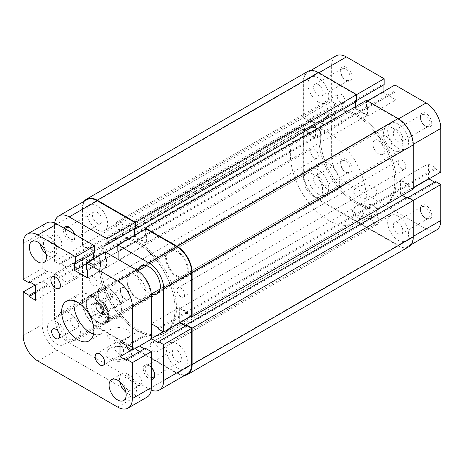 <?xml version="1.0" encoding="UTF-8"?>
<svg xmlns="http://www.w3.org/2000/svg" width="464" height="464" viewBox="0 0 464 464"><rect width="100%" height="100%" fill="white"/><g stroke="black" fill="none" stroke-linecap="round" stroke-linejoin="round"><path stroke-width="0.35" stroke-dasharray="2.32 1.74" d="M392.869 128.163A13.421 7.749 -120 0 0 386.158 127.496A13.421 7.749 -120 0 0 384.105 138.255A13.421 7.749 -120 0 0 392.869 150.081A13.421 7.749 -120 0 0 399.579 150.748A13.421 7.749 -120 0 0 401.638 139.989A13.421 7.749 -120 0 0 392.869 128.163M136.619 276.109A13.421 7.749 -120 0 0 129.903 275.442A13.421 7.749 -120 0 0 127.849 286.201A13.421 7.749 -120 0 0 136.619 298.027A13.421 7.749 -120 0 0 143.33 298.694A13.421 7.749 -120 0 0 145.383 287.935A13.421 7.749 -120 0 0 136.619 276.109M313.148 174.191A13.421 7.749 -120 0 0 306.437 173.524A13.421 7.749 -120 0 0 304.378 184.283A13.421 7.749 -120 0 0 313.148 196.11A13.421 7.749 -120 0 0 319.858 196.777A13.421 7.749 -120 0 0 321.917 186.018A13.421 7.749 -120 0 0 313.148 174.191M56.892 322.138A13.421 7.749 -120 0 0 50.182 321.477A13.421 7.749 -120 0 0 48.123 332.23A13.421 7.749 -120 0 0 56.892 344.056A13.421 7.749 -120 0 0 63.603 344.723A13.421 7.749 -120 0 0 65.662 333.964A13.421 7.749 -120 0 0 56.892 322.138M118.871 342.983A6.711 3.874 60 0 1 123.25 348.893A6.711 3.874 60 0 1 122.223 354.276A6.711 3.874 60 0 1 118.871 353.939A6.711 3.874 60 0 1 114.486 348.029A6.711 3.874 60 0 1 115.513 342.647A6.711 3.874 60 0 1 118.871 342.983M74.64 266.226A6.711 3.874 60 0 1 79.025 272.142A6.711 3.874 60 0 1 77.998 277.518A6.711 3.874 60 0 1 74.64 277.188A6.711 3.874 60 0 1 70.255 271.272A6.711 3.874 60 0 1 71.288 265.895A6.711 3.874 60 0 1 74.64 266.226M118.871 292.714A5.638 3.254 60 0 1 122.554 297.679A5.638 3.254 60 0 1 121.69 302.197A5.638 3.254 60 0 1 118.871 301.919A5.638 3.254 60 0 1 115.188 296.948A5.638 3.254 60 0 1 116.052 292.436A5.638 3.254 60 0 1 118.871 292.714M74.64 318.246A5.638 3.254 60 0 1 78.323 323.217A5.638 3.254 60 0 1 77.459 327.735A5.638 3.254 60 0 1 74.64 327.456A5.638 3.254 60 0 1 70.957 322.486A5.638 3.254 60 0 1 71.821 317.968A5.638 3.254 60 0 1 74.64 318.246M48.349 251.674A6.977 4.031 -120 0 0 51.84 252.016A6.977 4.031 -120 0 0 52.913 246.425A6.977 4.031 -120 0 0 48.349 240.271A6.977 4.031 -120 0 0 44.863 239.929A6.977 4.031 -120 0 0 43.79 245.52A6.977 4.031 -120 0 0 48.349 251.674M56.892 246.738A6.977 4.031 -120 0 0 60.384 247.086A6.977 4.031 -120 0 0 61.451 241.495A6.977 4.031 -120 0 0 56.892 235.341A6.977 4.031 -120 0 0 53.401 234.999A6.977 4.031 -120 0 0 52.333 240.59A6.977 4.031 -120 0 0 56.892 246.738M128.076 389.754A6.977 4.031 -120 0 0 131.561 390.102A6.977 4.031 -120 0 0 132.634 384.511A6.977 4.031 -120 0 0 128.076 378.357A6.977 4.031 -120 0 0 124.584 378.015A6.977 4.031 -120 0 0 123.517 383.606A6.977 4.031 -120 0 0 128.076 389.754M136.619 384.824A6.977 4.031 -120 0 0 140.105 385.172A6.977 4.031 -120 0 0 141.178 379.575A6.977 4.031 -120 0 0 136.619 373.427A6.977 4.031 -120 0 0 133.127 373.079A6.977 4.031 -120 0 0 132.054 378.676A6.977 4.031 -120 0 0 136.619 384.824M125.895 392.335A12.081 6.972 -120 0 0 128.076 393.919A12.081 6.972 -120 0 0 134.113 394.522A12.081 6.972 -120 0 0 135.964 384.842A12.081 6.972 -120 0 0 128.076 374.193A12.081 6.972 -120 0 0 122.032 373.595A12.081 6.972 -120 0 0 119.816 381.808M46.168 254.249A12.081 6.972 -120 0 0 48.349 255.838A12.081 6.972 -120 0 0 54.392 256.435A12.081 6.972 -120 0 0 56.243 246.755A12.081 6.972 -120 0 0 48.349 236.106A12.081 6.972 -120 0 0 42.311 235.509A12.081 6.972 -120 0 0 40.09 243.722M93.537 334.103A22.817 13.172 -120 0 0 101.517 333.68A22.817 13.172 -120 0 0 105.015 315.398A22.817 13.172 -120 0 0 90.109 295.29A22.817 13.172 -120 0 0 78.7 294.159A22.817 13.172 -120 0 0 74.344 300.858M23.2 335.565L42.183 324.603A20.805 12.012 -120 0 0 56.892 350.082L136.619 396.111A20.805 12.012 -120 0 0 147.018 397.143M42.183 324.603L42.183 280.987L48.065 284.386L48.065 285.592L54.52 289.316L54.52 274.41L48.065 270.686L48.065 271.892L42.183 268.494L42.183 232.545A20.805 12.012 -120 0 1 46.493 223.022M94.668 252.66L93.624 252.056L93.624 253.257M93.624 258.958L93.624 259.509L106.529 266.957L106.529 259.504L105.485 258.906L105.485 252.109M151.328 339.178L145.441 335.779L145.441 334.579L138.991 330.849L138.991 345.755L139.461 346.028M145.441 348.278L145.441 349.479L144.397 348.876M126.463 360.441L145.441 349.479M131.869 349.862L138.991 345.755M120.008 341.811L138.991 330.849M126.463 345.535L145.441 334.579M126.463 346.741L145.441 335.779M86.507 269.862L105.485 258.906M87.551 270.466L106.529 259.504M87.551 277.919L106.529 266.957M86.507 263.616L93.624 259.509M74.64 263.013L93.624 252.056M23.2 279.45L42.183 268.494M30.131 282.245L48.065 271.892M29.087 281.642L48.065 270.686M35.537 285.372L54.52 274.41M35.537 300.278L54.52 289.316M35.537 292.825L48.065 285.592M35.537 291.618L48.065 284.386M35.061 285.099L42.183 280.987M102.451 312.278A6.711 3.874 -120 0 0 97.701 304.053A6.711 3.874 -120 0 0 94.349 303.723A6.711 3.874 -120 0 0 92.957 306.797A6.711 3.874 -120 0 0 95.886 313.548A6.711 3.874 -120 0 0 101.059 315.346A6.711 3.874 -120 0 0 102.451 312.278L102.451 313.368A8.056 4.652 60 0 1 96.756 316.657A8.056 4.652 60 0 1 91.06 306.797A8.056 4.652 60 0 1 96.756 303.508A8.056 4.652 60 0 1 102.451 313.368M120.483 290.905A6.711 3.874 -120 0 0 123.412 297.656A6.711 3.874 -120 0 0 128.58 299.454A6.711 3.874 -120 0 0 129.972 296.386A6.711 3.874 -120 0 0 127.043 289.629A6.711 3.874 -120 0 0 121.87 287.831A6.711 3.874 -120 0 0 120.483 290.905M356.804 203.783A53.691 30.995 -120 0 0 383.647 206.439A53.691 30.995 -120 0 0 391.877 163.421A53.691 30.995 -120 0 0 356.804 116.11A53.691 30.995 -120 0 0 329.962 113.448A53.691 30.995 -120 0 0 321.732 156.472A53.691 30.995 -120 0 0 356.804 203.783A53.691 30.995 60 0 1 321.732 156.472A53.691 30.995 60 0 1 329.962 113.448A53.691 30.995 60 0 1 356.804 116.11A53.691 30.995 60 0 1 391.877 163.421A53.691 30.995 60 0 1 383.647 206.439A53.691 30.995 60 0 1 356.804 203.783M328.332 220.22A53.691 30.995 -120 0 0 355.175 222.877A53.691 30.995 -120 0 0 363.405 179.858A53.691 30.995 -120 0 0 328.332 132.547A53.691 30.995 -120 0 0 301.49 129.885A53.691 30.995 -120 0 0 293.26 172.91A53.691 30.995 -120 0 0 328.332 220.22M328.332 189.532A16.107 9.297 -120 0 0 336.388 190.333A16.107 9.297 -120 0 0 338.853 177.428A16.107 9.297 -120 0 0 328.332 163.229A16.107 9.297 -120 0 0 320.282 162.435A16.107 9.297 -120 0 0 317.811 175.34A16.107 9.297 -120 0 0 328.332 189.532M100.137 311.82L112.729 319.087C111.319 319.139 109.475 318.513 107.196 317.208L100.137 311.82L91.408 316.86A16.107 9.297 60 0 1 86.316 302.957A16.107 9.297 60 0 1 89.651 295.585A16.107 9.297 60 0 1 91.408 294.942L100.137 289.901C102.55 289.275 104.905 289.606 107.196 290.905C109.475 292.245 111.319 294.333 112.729 297.169L104 302.209A16.107 9.297 60 0 1 105.757 323.483A16.107 9.297 60 0 1 104 324.127L101.106 323.553A14.767 8.526 -120 0 0 107.196 316.112A14.767 8.526 -120 0 0 101.106 301.635L104 302.209M112.729 319.087L104 324.127M91.408 294.942L92.406 296.612L101.106 301.635M92.406 296.612A14.767 8.526 -120 0 0 86.316 304.053A14.767 8.526 -120 0 0 92.406 318.53L101.106 323.553M100.137 289.901L112.729 297.169M92.406 318.53L91.408 316.86M398.089 240.219A14.767 8.526 -120 0 0 405.472 240.949A14.767 8.526 -120 0 0 407.734 229.123A14.767 8.526 -120 0 0 398.089 216.108A14.767 8.526 -120 0 0 390.711 215.377A14.767 8.526 -120 0 0 388.443 227.209A14.767 8.526 -120 0 0 398.089 240.219M176.952 367.894A14.767 8.526 -120 0 0 184.336 368.625A14.767 8.526 -120 0 0 186.598 356.793A14.767 8.526 -120 0 0 176.952 343.783A14.767 8.526 -120 0 0 169.569 343.053A14.767 8.526 -120 0 0 167.307 354.885A14.767 8.526 -120 0 0 176.952 367.894M398.089 148.161A14.767 8.526 -120 0 0 405.472 148.892A14.767 8.526 -120 0 0 407.734 137.066A14.767 8.526 -120 0 0 398.089 124.05A14.767 8.526 -120 0 0 390.711 123.32A14.767 8.526 -120 0 0 388.443 135.152A14.767 8.526 -120 0 0 398.089 148.161M176.952 275.836A14.767 8.526 -120 0 0 184.336 276.567A14.767 8.526 -120 0 0 186.598 264.735A14.767 8.526 -120 0 0 176.952 251.726A14.767 8.526 -120 0 0 169.569 250.995A14.767 8.526 -120 0 0 167.307 262.827A14.767 8.526 -120 0 0 176.952 275.836M318.368 102.132A14.767 8.526 -120 0 0 325.751 102.869A14.767 8.526 -120 0 0 328.013 91.037A14.767 8.526 -120 0 0 318.368 78.022A14.767 8.526 -120 0 0 310.984 77.291A14.767 8.526 -120 0 0 308.722 89.123A14.767 8.526 -120 0 0 318.368 102.132M97.231 229.808A14.767 8.526 -120 0 0 104.609 230.538A14.767 8.526 -120 0 0 106.877 218.706A14.767 8.526 -120 0 0 97.231 205.697A14.767 8.526 -120 0 0 89.848 204.966A14.767 8.526 -120 0 0 87.586 216.798A14.767 8.526 -120 0 0 97.231 229.808M318.368 194.19A14.767 8.526 -120 0 0 325.751 194.921A14.767 8.526 -120 0 0 328.013 183.094A14.767 8.526 -120 0 0 318.368 170.079A14.767 8.526 -120 0 0 310.984 169.348A14.767 8.526 -120 0 0 308.722 181.18A14.767 8.526 -120 0 0 318.368 194.19M97.231 321.865A14.767 8.526 -120 0 0 104.609 322.596A14.767 8.526 -120 0 0 106.877 310.764A14.767 8.526 -120 0 0 97.231 297.755A14.767 8.526 -120 0 0 89.848 297.024A14.767 8.526 -120 0 0 87.586 308.856A14.767 8.526 -120 0 0 97.231 321.865M358.231 202.959A53.691 30.995 -120 0 0 385.074 205.616A53.691 30.995 -120 0 0 393.304 162.597A53.691 30.995 -120 0 0 358.231 115.287A53.691 30.995 -120 0 0 331.383 112.624A53.691 30.995 -120 0 0 323.153 155.649A53.691 30.995 -120 0 0 358.231 202.959A53.691 30.995 60 0 1 323.153 155.649A53.691 30.995 60 0 1 331.383 112.624A53.691 30.995 60 0 1 358.231 115.287A53.691 30.995 60 0 1 393.304 162.597A53.691 30.995 60 0 1 385.074 205.616A53.691 30.995 60 0 1 358.231 202.959M137.089 330.635A53.691 30.995 -120 0 0 163.937 333.291A53.691 30.995 -120 0 0 172.167 290.267A53.691 30.995 -120 0 0 137.089 242.956A53.691 30.995 -120 0 0 110.246 240.3A53.691 30.995 -120 0 0 102.016 283.318A53.691 30.995 -120 0 0 137.089 330.635A53.691 30.995 -120 0 0 163.937 333.291A53.691 30.995 -120 0 0 172.167 290.267A53.691 30.995 -120 0 0 137.089 242.956A53.691 30.995 -120 0 0 110.246 240.3A53.691 30.995 -120 0 0 102.016 283.318A53.691 30.995 -120 0 0 137.089 330.635M314.464 157.963A5.371 3.097 -120 0 0 317.15 158.23A5.371 3.097 -120 0 0 317.973 153.932A5.371 3.097 -120 0 0 314.464 149.199A5.371 3.097 -120 0 0 311.779 148.932A5.371 3.097 -120 0 0 310.955 153.236A5.371 3.097 -120 0 0 314.464 157.963M93.328 285.638A5.371 3.097 -120 0 0 96.013 285.905A5.371 3.097 -120 0 0 96.837 281.602A5.371 3.097 -120 0 0 93.328 276.869A5.371 3.097 -120 0 0 90.642 276.608A5.371 3.097 -120 0 0 89.819 280.906A5.371 3.097 -120 0 0 93.328 285.638M341.144 103.107A5.371 3.097 -120 0 0 343.83 103.373A5.371 3.097 -120 0 0 344.653 99.07A5.371 3.097 -120 0 0 341.144 94.343A5.371 3.097 -120 0 0 338.459 94.076A5.371 3.097 -120 0 0 337.635 98.38A5.371 3.097 -120 0 0 341.144 103.107M120.008 230.782A5.371 3.097 -120 0 0 122.693 231.049A5.371 3.097 -120 0 0 123.517 226.745A5.371 3.097 -120 0 0 120.008 222.012A5.371 3.097 -120 0 0 117.322 221.746A5.371 3.097 -120 0 0 116.499 226.049A5.371 3.097 -120 0 0 120.008 230.782M401.992 169.047A5.371 3.097 -120 0 0 404.678 169.314A5.371 3.097 -120 0 0 405.501 165.01A5.371 3.097 -120 0 0 401.992 160.277A5.371 3.097 -120 0 0 399.307 160.01A5.371 3.097 -120 0 0 398.483 164.314A5.371 3.097 -120 0 0 401.992 169.047M180.856 296.716A5.371 3.097 -120 0 0 183.541 296.983A5.371 3.097 -120 0 0 184.365 292.685A5.371 3.097 -120 0 0 180.856 287.953A5.371 3.097 -120 0 0 178.17 287.686A5.371 3.097 -120 0 0 177.347 291.989A5.371 3.097 -120 0 0 180.856 296.716M375.312 223.903A5.371 3.097 -120 0 0 377.998 224.17A5.371 3.097 -120 0 0 378.821 219.866A5.371 3.097 -120 0 0 375.312 215.134A5.371 3.097 -120 0 0 372.627 214.873A5.371 3.097 -120 0 0 371.803 219.17A5.371 3.097 -120 0 0 375.312 223.903M154.176 351.579A5.371 3.097 -120 0 0 156.861 351.84A5.371 3.097 -120 0 0 157.685 347.542A5.371 3.097 -120 0 0 154.176 342.809A5.371 3.097 -120 0 0 151.49 342.542A5.371 3.097 -120 0 0 150.667 346.846A5.371 3.097 -120 0 0 154.176 351.579M303.183 173.368L303.183 129.207L82.041 256.876L82.041 301.043L303.183 173.368A21.477 12.4 -120 0 0 318.368 199.671L398.089 245.7A21.477 12.4 -120 0 0 408.83 246.761M82.041 301.043A21.477 12.4 -120 0 0 97.231 327.346L176.952 373.375A21.477 12.4 -120 0 0 184.689 375.393M407.392 197.043L407.392 198.244L406.348 197.641M186.255 325.589L407.392 198.244M402.363 195.344L400.937 194.52L179.8 322.196L180.276 322.468M191.191 316.164L186.255 313.316L186.255 312.11L179.8 308.386L400.937 180.711L400.937 194.52M179.8 308.386L179.8 322.196M186.255 312.11L407.392 184.44L400.937 180.711M186.255 313.316L407.392 185.641L407.392 184.44M413.279 189.039L407.392 185.641M366.485 100.328L366.485 107.12L367.529 107.723L367.529 115.176L146.392 242.846L146.392 235.399L367.529 107.723M145.348 229.094L145.348 234.796L366.485 107.12M145.348 234.796L146.392 235.399M134.432 235.399L134.432 235.944L355.569 108.274L367.529 115.176M134.432 235.944L146.392 242.846M134.717 228.659L355.569 100.821L355.569 102.022M355.569 106.627L355.569 108.274M134.432 228.491L134.432 228.822M356.613 101.425L355.569 100.821M307.632 71.479A21.477 12.4 -120 0 0 303.183 81.31L303.183 117.804L309.065 121.203L309.065 119.996L315.52 123.726L94.383 251.395L87.928 247.672L309.065 119.996M84.164 201.272A21.477 12.4 -120 0 0 82.041 208.986L303.183 81.31M82.041 208.986L82.041 245.479L303.183 117.804M82.041 245.479L87.928 248.878L309.065 121.203M87.928 248.878L87.928 247.672M82.041 256.876L87.928 260.275L87.928 261.481L94.383 265.205L315.52 137.535L315.52 123.726M94.383 265.205L94.383 251.395M87.928 261.481L309.065 133.806L315.52 137.535M87.928 260.275L309.065 132.6L309.065 133.806M303.183 129.207L309.065 132.6M346.364 159.396A8.056 4.652 -120 0 0 340.669 162.684A8.056 4.652 -120 0 0 346.364 172.55L346.364 172.55A8.056 4.652 -120 0 0 352.06 169.261A8.056 4.652 -120 0 0 346.364 159.396M345.419 171.999L346.364 172.55L345.419 171.999A6.711 3.874 60 0 1 340.669 163.78A6.711 3.874 60 0 1 342.061 160.706A6.711 3.874 60 0 1 345.419 161.043A6.711 3.874 60 0 1 349.798 166.953A6.711 3.874 60 0 1 348.771 172.33A6.711 3.874 60 0 1 345.419 171.999M426.091 205.424A8.056 4.652 -120 0 0 420.396 208.713A8.056 4.652 -120 0 0 426.091 218.573A8.056 4.652 -120 0 0 426.091 218.579A8.056 4.652 -120 0 0 431.781 215.29A8.056 4.652 -120 0 0 426.091 205.424M425.14 218.028L426.091 218.579L425.14 218.028A6.711 3.874 60 0 1 420.396 209.809A6.711 3.874 60 0 1 421.782 206.735A6.711 3.874 60 0 1 425.14 207.072A6.711 3.874 60 0 1 429.525 212.982A6.711 3.874 60 0 1 428.498 218.358A6.711 3.874 60 0 1 425.14 218.028M346.364 67.338A8.056 4.652 -120 0 0 340.669 70.627A8.056 4.652 -120 0 0 346.364 80.492L346.364 80.492A8.056 4.652 -120 0 0 352.06 77.204A8.056 4.652 -120 0 0 346.364 67.338M345.419 79.941L346.364 80.492L345.419 79.941A6.711 3.874 60 0 1 340.669 71.723A6.711 3.874 60 0 1 342.061 68.649A6.711 3.874 60 0 1 345.419 68.985A6.711 3.874 60 0 1 349.798 74.895A6.711 3.874 60 0 1 348.771 80.278A6.711 3.874 60 0 1 345.419 79.941M426.091 113.367A8.056 4.652 -120 0 0 420.396 116.655A8.056 4.652 -120 0 0 426.091 126.521L426.091 126.521A8.056 4.652 -120 0 0 431.781 123.233A8.056 4.652 -120 0 0 426.091 113.367M425.14 125.97L426.091 126.521L425.14 125.97A6.711 3.874 60 0 1 420.396 117.752A6.711 3.874 60 0 1 421.782 114.678A6.711 3.874 60 0 1 425.14 115.014A6.711 3.874 60 0 1 429.525 120.924A6.711 3.874 60 0 1 428.498 126.301A6.711 3.874 60 0 1 425.14 125.97M373.479 205.662L374.425 206.213A12.841 7.412 0 0 0 356.271 206.213A12.841 7.412 0 0 0 356.271 216.694A12.841 7.412 0 0 0 374.425 216.694A12.841 7.412 0 0 0 374.425 206.213L373.479 205.662A11.496 6.635 180 0 1 376.843 210.354A11.496 6.635 180 0 1 369.75 216.491A11.496 6.635 180 0 1 357.216 215.052A11.496 6.635 180 0 1 353.852 210.354A11.496 6.635 180 0 1 357.216 205.662A11.496 6.635 180 0 1 373.479 205.662M318.368 84.599A6.711 3.874 -120 0 0 315.01 84.268A6.711 3.874 -120 0 0 313.983 89.645A6.711 3.874 -120 0 0 318.368 95.561A6.711 3.874 -120 0 0 321.72 95.891A6.711 3.874 -120 0 0 322.753 90.515A6.711 3.874 -120 0 0 318.368 84.599M318.368 176.656A6.711 3.874 -120 0 0 315.01 176.326A6.711 3.874 -120 0 0 313.983 181.702A6.711 3.874 -120 0 0 318.368 187.618A6.711 3.874 -120 0 0 321.72 187.949A6.711 3.874 -120 0 0 322.753 182.572A6.711 3.874 -120 0 0 318.368 176.656M398.089 222.685A6.711 3.874 -120 0 0 394.736 222.355A6.711 3.874 -120 0 0 393.704 227.731A6.711 3.874 -120 0 0 398.089 233.647A6.711 3.874 -120 0 0 401.447 233.978A6.711 3.874 -120 0 0 402.474 228.601A6.711 3.874 -120 0 0 398.089 222.685M398.089 130.628A6.711 3.874 -120 0 0 394.736 130.297A6.711 3.874 -120 0 0 393.704 135.674A6.711 3.874 -120 0 0 398.089 141.59A6.711 3.874 -120 0 0 401.447 141.92A6.711 3.874 -120 0 0 402.474 136.544A6.711 3.874 -120 0 0 398.089 130.628M357.216 196.417A11.496 6.635 180 0 1 353.852 191.725A11.496 6.635 180 0 1 360.946 185.594A11.496 6.635 180 0 1 373.479 187.033A11.496 6.635 180 0 1 376.843 191.725A11.496 6.635 180 0 1 369.75 197.861A11.496 6.635 180 0 1 357.216 196.417M386.228 149.536A8.056 4.652 60 0 1 380.967 142.436A8.056 4.652 60 0 1 382.203 135.981A8.056 4.652 60 0 1 386.228 136.381A8.056 4.652 60 0 1 391.488 143.48A8.056 4.652 60 0 1 390.253 149.93A8.056 4.652 60 0 1 386.228 149.536M378.636 153.915A8.056 4.652 60 0 1 373.375 146.821A8.056 4.652 60 0 1 374.61 140.366A8.056 4.652 60 0 1 378.636 140.766A8.056 4.652 60 0 1 383.896 147.865A8.056 4.652 60 0 1 382.661 154.315A8.056 4.652 60 0 1 378.636 153.915M356.613 94.627L356.143 94.9L318.368 73.092A20.805 12.012 -120 0 0 307.963 72.065A20.805 12.012 -120 0 0 303.659 81.589L303.659 117.531L308.78 120.489L308.78 119.289L315.996 123.453L315.996 138.353L308.78 134.189L308.78 132.982L303.659 130.024L303.659 173.646A20.805 12.012 -120 0 0 318.368 199.126L346.364 182.961L426.091 228.99L398.089 245.154L318.368 199.126M413.267 144.333L412.803 144.6L412.803 188.216L413.279 187.943M346.364 182.961A20.805 12.012 60 0 1 331.656 157.482L331.656 113.86L303.659 130.024M398.089 245.154A20.805 12.012 -120 0 0 408.494 246.181A20.805 12.012 -120 0 0 412.803 236.657L413.279 236.385M413.279 200.436L412.803 200.715L412.803 236.657M412.803 200.715L407.676 197.751L407.676 198.957L400.461 194.793L400.461 179.887L407.676 184.051L407.676 185.258L412.803 188.216M412.803 144.6A20.805 12.012 -120 0 0 398.089 119.12L366.96 101.146L366.96 107.068L368.004 107.671L368.004 116L355.099 108.547L355.099 100.218L356.143 100.821L356.143 94.9M303.659 117.531L331.656 101.367L336.777 104.325L336.777 103.124L343.992 107.288L343.992 122.189L336.777 118.024L336.777 116.818L331.656 113.86M331.656 101.367L331.656 65.424A20.805 12.012 60 0 1 335.965 55.9M383.096 85.26L383.096 84.054L384.14 84.657M394.957 84.982L394.957 90.903L396.001 91.507L396.001 99.835L383.096 92.382L383.096 91.831M428.939 178.901L428.463 178.628L428.463 163.722L435.673 167.887L435.673 169.093L440.8 172.051M435.673 181.586L435.673 182.793L434.629 182.19M436.491 230.016A20.805 12.012 60 0 1 426.091 228.99M366.96 101.146L367.436 100.874M308.78 134.189L336.777 118.024M308.78 132.982L336.777 116.818M315.996 138.353L343.992 122.189M315.996 123.453L343.992 107.288M308.78 119.289L336.777 103.124M308.78 120.489L336.777 104.325M407.676 184.051L435.673 167.887M407.676 185.258L435.673 169.093M400.461 179.887L428.463 163.722M400.461 194.793L428.463 178.628M407.676 198.957L435.673 182.793M407.676 197.751L408.152 197.478M355.099 100.218L383.096 84.054M356.143 100.821L356.613 100.543M355.099 108.547L383.096 92.382M368.004 116L396.001 99.835M368.004 107.671L396.001 91.507M366.96 107.068L394.957 90.903M154.628 374.703A6.711 3.874 -120 0 0 154.651 374.193A6.711 3.874 -120 0 0 149.901 365.974L148.956 365.429A8.056 4.652 60 0 1 151.328 367.395M151.328 379.349A8.056 4.652 60 0 1 148.956 378.578A8.056 4.652 60 0 1 143.26 368.718A8.056 4.652 60 0 1 148.956 365.429L149.901 365.974A6.711 3.874 -120 0 0 146.549 365.644A6.711 3.874 -120 0 0 145.522 371.02A6.711 3.874 -120 0 0 149.901 376.936A6.711 3.874 -120 0 0 151.328 377.505M65.656 229.112A6.711 3.874 -120 0 0 70.18 238.85A6.711 3.874 -120 0 0 73.538 239.18A6.711 3.874 -120 0 0 74.924 236.106A6.711 3.874 -120 0 0 70.18 227.888L69.229 227.343L70.18 227.888A6.711 3.874 -120 0 0 69.728 227.656M74.408 234.163A8.056 4.652 60 0 1 74.924 237.203A8.056 4.652 60 0 1 69.229 240.491A8.056 4.652 60 0 1 64.055 228.189M109.504 359.159A12.841 7.412 0 0 0 127.664 359.165A12.841 7.412 0 0 0 127.664 348.679L127.664 348.679A12.841 7.412 0 0 0 109.504 348.679A12.841 7.412 0 0 0 109.504 359.159M126.713 348.133L127.664 348.679L126.713 348.133A11.496 6.635 180 0 1 130.082 352.826A11.496 6.635 180 0 1 122.983 358.956A11.496 6.635 180 0 1 110.455 357.518A11.496 6.635 180 0 1 107.085 352.826A11.496 6.635 180 0 1 110.455 348.133A11.496 6.635 180 0 1 126.713 348.133M110.043 289.263L109.092 288.712A17.446 10.075 60 0 1 121.429 310.085A17.446 10.075 60 0 1 109.092 317.208A17.446 10.075 60 0 1 96.756 295.835A17.446 10.075 60 0 1 109.092 288.712L110.043 289.263A16.107 9.297 -120 0 0 101.987 288.463A16.107 9.297 -120 0 0 99.522 301.368A16.107 9.297 -120 0 0 110.043 315.561A16.107 9.297 -120 0 0 118.094 316.361A16.107 9.297 -120 0 0 121.429 308.989A16.107 9.297 -120 0 0 110.043 289.263M126.713 329.498A11.496 6.635 180 0 1 130.082 334.196A11.496 6.635 180 0 1 122.983 340.327A11.496 6.635 180 0 1 110.455 338.888A11.496 6.635 180 0 1 107.085 334.196A11.496 6.635 180 0 1 114.185 328.06A11.496 6.635 180 0 1 126.713 329.498M137.808 270.825A16.107 9.297 -120 0 0 148.956 293.097A16.107 9.297 -120 0 0 151.281 294.159M176.952 250.63A16.107 9.297 60 0 1 187.473 264.822A16.107 9.297 60 0 1 185.008 277.727A16.107 9.297 60 0 1 176.952 276.933A16.107 9.297 60 0 1 166.431 262.74A16.107 9.297 60 0 1 168.902 249.829A16.107 9.297 60 0 1 176.952 250.63M69.229 339.126A16.107 9.297 -120 0 0 77.285 339.921A16.107 9.297 -120 0 0 79.756 327.016A16.107 9.297 -120 0 0 69.229 312.823A16.107 9.297 -120 0 0 61.178 312.028A16.107 9.297 -120 0 0 58.708 324.933A16.107 9.297 -120 0 0 69.229 339.126M97.231 296.658A16.107 9.297 60 0 1 107.752 310.851A16.107 9.297 60 0 1 105.282 323.756A16.107 9.297 60 0 1 97.231 322.961A16.107 9.297 60 0 1 86.704 308.769A16.107 9.297 60 0 1 89.175 295.864A16.107 9.297 60 0 1 97.231 296.658M176.952 350.361A6.711 3.874 60 0 1 181.337 356.271A6.711 3.874 60 0 1 180.31 361.647A6.711 3.874 60 0 1 176.952 361.317A6.711 3.874 60 0 1 172.567 355.401A6.711 3.874 60 0 1 173.6 350.024A6.711 3.874 60 0 1 176.952 350.361M97.231 212.274A6.711 3.874 60 0 1 101.616 218.184A6.711 3.874 60 0 1 100.584 223.567A6.711 3.874 60 0 1 97.231 223.23A6.711 3.874 60 0 1 92.846 217.32A6.711 3.874 60 0 1 93.873 211.938A6.711 3.874 60 0 1 97.231 212.274M138.516 242.138A53.691 30.995 -120 0 0 111.673 239.476A53.691 30.995 -120 0 0 103.443 282.501A53.691 30.995 -120 0 0 138.516 329.811A53.691 30.995 -120 0 0 165.358 332.468A53.691 30.995 -120 0 0 173.588 289.449A53.691 30.995 -120 0 0 138.516 242.138M138.516 299.123A16.107 9.297 -120 0 0 146.566 299.924A16.107 9.297 -120 0 0 149.037 287.013A16.107 9.297 -120 0 0 138.516 272.82A16.107 9.297 -120 0 0 130.459 272.026A16.107 9.297 -120 0 0 127.994 284.931A16.107 9.297 -120 0 0 138.516 299.123M54.52 261.371L54.52 225.423L82.517 209.258L82.517 245.207L54.52 261.371L59.647 264.329L59.647 263.123L66.857 267.287L66.857 282.193L59.647 278.029L59.647 276.822L54.52 273.864L82.517 257.7L82.517 301.316L54.52 317.48L54.52 273.864M187.357 373.856A20.805 12.012 60 0 1 176.952 372.824L148.956 388.989L69.229 342.96L97.231 326.795L176.952 372.824M97.231 326.795A20.805 12.012 60 0 1 82.517 301.316M82.517 257.7L87.644 260.658L87.644 261.864L94.859 266.029L94.859 251.123L87.644 246.958L87.644 248.165L82.517 245.207M82.517 209.258A20.805 12.012 60 0 1 86.826 199.735M135.001 228.491L133.957 227.888L133.957 229.094M133.957 235.671L133.957 236.217L146.868 243.67L146.868 235.341L145.824 234.738L145.824 228.822M191.661 315.891L186.54 312.933L186.54 311.727L179.324 307.562L179.324 322.468L179.8 322.741M185.496 326.03L186.54 326.633L186.54 325.426M148.956 388.989A20.805 12.012 -120 0 0 151.16 390.073M179.324 307.562L151.328 323.727L151.328 338.633M146.868 243.67L118.871 259.834L105.96 252.381M54.688 222.969A20.805 12.012 -120 0 0 54.52 225.423M54.52 317.48A20.805 12.012 -120 0 0 69.229 342.96M186.54 326.633L158.543 342.797M179.324 322.468L163.189 331.783M186.54 311.727L158.543 327.891M186.54 312.933L158.543 329.098M87.644 246.958L59.647 263.123M87.644 248.165L59.647 264.329M94.859 251.123L66.857 267.287M94.859 266.029L66.857 282.193M87.644 261.864L59.647 278.029M87.644 260.658L59.647 276.822M146.868 235.341L118.871 251.505M145.824 234.738L117.827 250.902M133.957 236.217L117.827 245.531M133.957 227.888L105.96 244.052M117.636 407.073L136.619 396.111M37.909 361.044L56.892 350.082M23.2 243.507L42.183 232.545M176.952 373.375L398.089 245.7M97.231 327.346L318.368 199.671M318.843 72.819L318.368 73.092M331.656 157.482L303.659 173.646M398.089 119.12L398.559 118.854M303.659 81.589L331.656 65.424M386.158 127.496L146.694 265.75M137.854 270.854L129.903 275.442M306.437 173.524L50.182 321.477M122.223 354.276L103.24 365.232M77.998 277.518L59.015 288.475M102.706 313.159L121.69 302.197M58.476 338.691L77.459 327.735M60.384 247.086L51.84 252.016M140.105 385.172L131.561 390.102M134.113 394.522L123.673 400.548M54.392 256.435L43.952 262.462M101.517 333.68L89.181 340.802M78.7 294.159L66.364 301.281M42.311 235.509L31.871 241.535M122.032 373.595L111.592 379.622M133.127 373.079L124.584 378.015M53.401 234.999L44.863 239.929M52.838 328.93L71.821 317.968M97.069 303.392L116.052 292.436M71.288 265.895L52.304 276.851M115.513 342.647L96.529 353.609M319.858 196.777L63.603 344.723M399.579 150.748L160.115 288.997M151.276 294.106L143.33 298.694M128.58 299.454L101.059 315.346M165.358 332.468L355.175 222.877M336.388 190.333L105.757 323.483M320.282 162.435L89.651 295.585M111.673 239.476L301.49 129.885M121.87 287.831L94.349 303.723M97.701 304.053L96.756 303.508M86.316 304.053L86.316 302.957M184.336 368.625L405.472 240.949M184.336 276.567L405.472 148.892M104.609 230.538L325.751 102.869M104.609 322.596L325.751 194.921M96.013 285.905L317.15 158.23M122.693 231.049L343.83 103.373M183.541 296.983L404.678 169.314M156.861 351.84L377.998 224.17M151.49 342.542L372.627 214.873M178.17 287.686L399.307 160.01M117.322 221.746L338.459 94.076M90.642 276.608L311.779 148.932M89.848 297.024L310.984 169.348M89.848 204.966L310.984 77.291M169.569 250.995L390.711 123.32M169.569 343.053L390.711 215.377M340.669 163.78L340.669 162.684M420.396 209.809L420.396 208.713M340.669 71.723L340.669 70.627M420.396 117.752L420.396 116.655M357.216 205.662L356.271 206.213M315.01 84.268L342.061 68.649M315.01 176.326L342.061 160.706M394.736 222.355L421.782 206.735M394.736 130.297L421.782 114.678M353.852 191.725L353.852 210.354M374.61 140.366L382.203 135.981M382.661 154.315L390.253 149.93M376.843 191.725L376.843 210.354M307.963 72.065L310.631 70.522M408.494 246.181L411.156 244.644M401.447 141.92L428.498 126.301M401.447 233.978L428.498 218.358M321.72 187.949L348.771 172.33M321.72 95.891L348.771 80.278M154.651 374.193L154.651 375.289M74.924 236.106L74.924 237.203M121.429 308.989L121.429 310.085M130.082 334.196L130.082 352.826M185.008 277.727L157.006 293.892M105.282 323.756L77.285 339.921M180.31 361.647L153.259 377.267M100.584 223.567L73.538 239.18M146.566 299.924L118.094 316.361M130.459 272.026L101.987 288.463M93.873 211.938L66.822 227.557M173.6 350.024L146.549 365.644M89.175 295.864L61.178 312.028M168.902 249.829L140.899 265.994M107.085 334.196L107.085 352.826M110.455 348.133L109.504 348.679"/><path stroke-width="0.7" d="M99.888 364.901A6.711 3.874 -120 0 0 103.24 365.232A6.711 3.874 -120 0 0 104.272 359.855A6.711 3.874 -120 0 0 99.888 353.939A6.711 3.874 -120 0 0 96.529 353.609A6.711 3.874 -120 0 0 95.503 358.985A6.711 3.874 -120 0 0 99.888 364.901M55.657 288.144A6.711 3.874 -120 0 0 59.015 288.475A6.711 3.874 -120 0 0 60.042 283.098A6.711 3.874 -120 0 0 55.657 277.182A6.711 3.874 -120 0 0 52.304 276.851A6.711 3.874 -120 0 0 51.272 282.228A6.711 3.874 -120 0 0 55.657 288.144M99.888 312.875A5.638 3.254 -120 0 0 102.706 313.159A5.638 3.254 -120 0 0 103.571 308.641A5.638 3.254 -120 0 0 99.888 303.671A5.638 3.254 -120 0 0 97.069 303.392A5.638 3.254 -120 0 0 96.205 307.91A5.638 3.254 -120 0 0 99.888 312.875M55.657 338.413A5.638 3.254 -120 0 0 58.476 338.691A5.638 3.254 -120 0 0 59.34 334.173A5.638 3.254 -120 0 0 55.657 329.208A5.638 3.254 -120 0 0 52.838 328.93A5.638 3.254 -120 0 0 51.974 333.448A5.638 3.254 -120 0 0 55.657 338.413M117.636 399.951A12.081 6.972 -120 0 0 123.673 400.548A12.081 6.972 -120 0 0 125.524 390.868A12.081 6.972 -120 0 0 117.636 380.219A12.081 6.972 -120 0 0 111.592 379.622A12.081 6.972 -120 0 0 109.742 389.302A12.081 6.972 -120 0 0 117.636 399.951M37.909 261.864A12.081 6.972 -120 0 0 43.952 262.462A12.081 6.972 -120 0 0 45.803 252.781A12.081 6.972 -120 0 0 37.909 242.138A12.081 6.972 -120 0 0 31.871 241.535A12.081 6.972 -120 0 0 30.021 251.215A12.081 6.972 -120 0 0 37.909 261.864M77.772 339.671A22.817 13.172 -120 0 0 89.181 340.802A22.817 13.172 -120 0 0 92.678 322.521A22.817 13.172 -120 0 0 77.772 302.412A22.817 13.172 -120 0 0 66.364 301.281A22.817 13.172 -120 0 0 62.866 319.568A22.817 13.172 -120 0 0 77.772 339.671M74.344 300.858A22.817 13.172 -120 0 0 90.109 332.549A22.817 13.172 -120 0 0 93.537 334.103M56.892 224.054L94.668 245.862L75.684 256.824L37.909 235.01L56.892 224.054A20.805 12.012 -120 0 0 46.493 223.022L27.509 233.984A20.805 12.012 -120 0 0 23.2 243.507L23.2 279.45L29.087 282.849L30.131 282.245M94.668 245.862L94.668 252.66L75.684 263.616L74.64 263.013L74.64 270.466L86.507 263.616M93.624 253.257L93.624 258.958M132.344 350.14L132.344 306.518A20.805 12.012 -120 0 0 117.636 281.039L86.507 263.071L105.485 252.109L136.619 270.083A20.805 12.012 -120 0 1 151.328 295.562L151.328 339.178L132.344 350.14L126.463 346.741L126.463 345.535L120.008 341.811L120.008 356.712L131.869 349.862M144.397 348.876L139.461 346.028M35.061 285.099L23.2 291.949L23.2 335.565A20.805 12.012 -120 0 0 37.909 361.044L117.636 407.073A20.805 12.012 -120 0 0 128.035 408.1L147.018 397.143A20.805 12.012 -120 0 0 151.328 387.62L151.328 351.671L145.441 348.278L126.463 359.235L126.463 360.441L120.008 356.712M128.035 408.1A20.805 12.012 -120 0 0 132.344 398.576L132.344 362.633L151.328 351.671M132.344 362.633L126.463 359.235M86.507 263.071L86.507 269.862L87.551 270.466L87.551 277.919L74.64 270.466M75.684 256.824L75.684 263.616M37.909 235.01A20.805 12.012 -120 0 0 27.509 233.984M29.087 282.849L29.087 281.642L35.537 285.372L35.537 300.278L29.087 296.548L35.537 292.825M23.2 291.949L29.087 295.342L35.537 291.618M29.087 295.342L29.087 296.548M40.09 243.722A12.081 6.972 -120 0 0 46.168 254.249M119.816 381.808A12.081 6.972 -120 0 0 125.895 392.335M184.689 375.393A21.477 12.4 -120 0 0 187.688 374.436L408.83 246.761A21.477 12.4 -120 0 0 413.279 236.93L413.279 200.436L407.392 197.043L186.255 324.713L186.255 325.589M187.688 374.436A21.477 12.4 -120 0 0 192.137 364.605L192.137 328.112L440.8 184.55L435.673 181.586L408.152 197.478M192.137 328.112L186.255 324.713M406.348 197.641L402.363 195.344M185.971 325.757L180.276 322.468M191.191 316.164L192.137 316.715L413.279 189.039L413.279 144.872A21.477 12.4 -120 0 0 398.089 118.575L366.485 100.328L145.348 227.998L176.952 246.245L398.089 118.575M192.137 316.715L192.137 272.548A21.477 12.4 -120 0 0 176.952 246.245M145.348 227.998L145.348 229.094M355.569 102.022L355.569 106.627M134.432 228.822L134.432 235.399M135.476 229.094L356.613 101.425L356.613 94.627L135.476 222.302L135.476 229.094L134.717 228.659M135.476 222.302L97.231 200.216L318.368 72.546L356.613 94.627L384.14 78.735L346.364 56.927L318.843 72.819M318.368 72.546A21.477 12.4 -120 0 0 307.632 71.479L86.49 199.155A21.477 12.4 -120 0 0 84.164 201.272M97.231 200.216A21.477 12.4 -120 0 0 86.49 199.155M413.279 187.943L440.8 172.051L440.8 128.435L413.267 144.333M310.631 70.522L335.965 55.9A20.805 12.012 60 0 1 346.364 56.927M356.613 100.543L384.14 84.657L384.14 78.735M383.096 91.831L383.096 85.26M367.436 100.874L394.957 84.982L426.091 102.956A20.805 12.012 60 0 1 440.8 128.435M434.629 182.19L428.939 178.901M413.279 236.385L440.8 220.493L440.8 184.55M440.8 220.493A20.805 12.012 60 0 1 436.491 230.016L411.156 244.644M151.328 367.395A8.056 4.652 60 0 1 154.651 375.289A8.056 4.652 60 0 1 151.328 379.349M151.328 377.505A6.711 3.874 -120 0 0 153.259 377.267A6.711 3.874 -120 0 0 154.628 374.703M64.055 228.189A8.056 4.652 60 0 1 69.229 227.343L69.229 227.343A8.056 4.652 60 0 1 74.408 234.163M151.281 294.159A16.107 9.297 -120 0 0 157.006 293.892A16.107 9.297 -120 0 0 159.477 280.987A16.107 9.297 -120 0 0 148.956 266.794A16.107 9.297 -120 0 0 140.899 265.994A16.107 9.297 -120 0 0 137.808 270.825M163.664 332.056L163.664 288.44A20.805 12.012 -120 0 0 148.956 262.96L117.827 244.986L145.824 228.822L176.952 246.796A20.805 12.012 60 0 1 191.661 272.275L191.661 315.891L163.664 332.056L158.543 329.098L158.543 327.891L151.328 323.727M163.664 380.497L163.664 344.549L191.661 328.384L191.661 364.333A20.805 12.012 60 0 1 187.357 373.856L159.355 390.021A20.805 12.012 -120 0 0 163.664 380.497L191.661 364.333M135.001 222.575L107.004 238.74L69.229 216.932A20.805 12.012 -120 0 0 58.829 215.899L86.826 199.735A20.805 12.012 60 0 1 97.231 200.767L135.001 222.575L135.001 228.491L107.004 244.656L105.96 244.052L105.96 252.381L117.827 245.531M133.957 229.094L133.957 235.671M179.8 322.741L185.496 326.03M163.189 331.783L151.328 338.633L158.543 342.797L158.543 341.591L186.54 325.426L191.661 328.384M151.16 390.073A20.805 12.012 -120 0 0 159.355 390.021M158.543 341.591L163.664 344.549M118.871 259.834L118.871 251.505L117.827 250.902L117.827 244.986M107.004 238.74L107.004 244.656M58.829 215.899A20.805 12.012 -120 0 0 54.688 222.969M69.728 227.656A6.711 3.874 -120 0 0 66.822 227.557A6.711 3.874 -120 0 0 65.656 229.112M132.344 398.576L151.328 387.62M132.344 306.518L151.328 295.562M117.636 281.039L136.619 270.083M192.137 364.605L413.279 236.93M192.137 272.548L413.279 144.872M398.559 118.854L426.091 102.956M148.956 262.96L176.952 246.796M97.231 200.767L69.229 216.932M191.661 272.275L163.664 288.44M146.694 265.75L137.854 270.854M160.115 288.997L151.276 294.106"/></g></svg>

